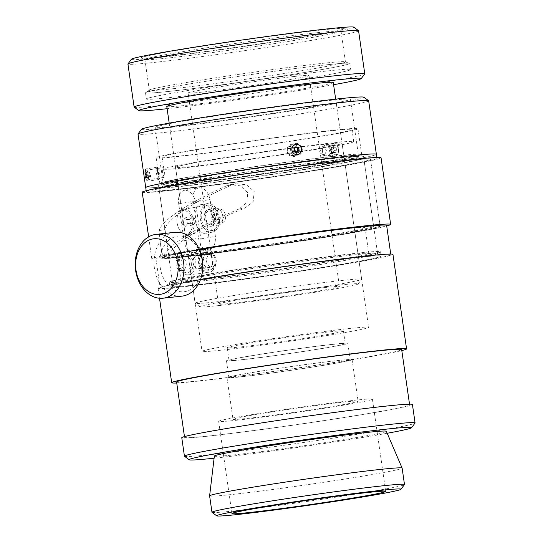 <?xml version="1.0" encoding="UTF-8"?>
<svg xmlns="http://www.w3.org/2000/svg" width="543" height="543" viewBox="0 0 543 543"><rect width="100%" height="100%" fill="white"/><g stroke="black" fill="none" stroke-linecap="round" stroke-linejoin="round"><path stroke-width="0.41" stroke-dasharray="2.71 2.04" d="M214.363 456.039A86.873 2.572 171.8 0 0 235.472 454.715A86.873 2.572 171.8 0 0 330.965 441.69A86.873 2.572 171.8 0 0 386.324 431.257M209.612 495.861A97.251 2.885 171.8 0 0 233.239 494.354A97.251 2.885 171.8 0 0 339.782 479.836A97.251 2.885 171.8 0 0 402.125 468.12M176.59 382.007A113.697 3.373 171.8 0 0 204.216 380.256A113.697 3.373 171.8 0 0 328.773 363.274A113.697 3.373 171.8 0 0 401.657 349.577M382.007 406.666A113.697 3.373 171.8 0 0 257.45 423.649A113.697 3.373 171.8 0 0 184.566 437.339A113.697 3.373 171.8 0 0 212.191 435.588A113.697 3.373 171.8 0 0 336.748 418.605A113.697 3.373 171.8 0 0 409.632 404.908A113.697 3.373 171.8 0 0 382.007 406.666M200.584 279.373A118.652 3.516 171.8 0 0 158.074 288.245A118.652 3.516 171.8 0 0 186.901 286.412A118.652 3.516 171.8 0 0 316.888 268.69A118.652 3.516 171.8 0 0 392.949 254.395M176.733 383.005A118.652 3.516 171.8 0 0 200.516 380.881A118.652 3.516 171.8 0 0 314.187 365.656A118.652 3.516 171.8 0 0 401.806 350.574M354.627 253.438A106.761 3.163 171.8 0 0 237.664 269.389A106.761 3.163 171.8 0 0 169.226 282.245A106.761 3.163 171.8 0 0 195.161 280.595A106.761 3.163 171.8 0 0 312.123 264.651A106.761 3.163 171.8 0 0 380.562 251.789A106.761 3.163 171.8 0 0 354.627 253.438M355.244 257.742A106.761 3.163 171.8 0 0 238.282 273.692A106.761 3.163 171.8 0 0 169.844 286.548A106.761 3.163 171.8 0 0 195.779 284.899A106.761 3.163 171.8 0 0 312.741 268.955A106.761 3.163 171.8 0 0 381.179 256.092A106.761 3.163 171.8 0 0 355.244 257.742M342.022 229.132A94.869 2.81 171.8 0 0 238.085 243.298A94.869 2.81 171.8 0 0 177.276 254.728A94.869 2.81 171.8 0 0 200.319 253.262A94.869 2.81 171.8 0 0 304.256 239.09A94.869 2.81 171.8 0 0 365.072 227.666A94.869 2.81 171.8 0 0 342.022 229.132M345.742 254.952A94.869 2.81 171.8 0 0 241.811 269.124A94.869 2.81 171.8 0 0 180.995 280.548A94.869 2.81 171.8 0 0 204.039 279.082A94.869 2.81 171.8 0 0 307.976 264.916A94.869 2.81 171.8 0 0 368.792 253.486A94.869 2.81 171.8 0 0 345.742 254.952M338.608 159.798A103.462 3.068 171.8 0 0 225.257 175.253A103.462 3.068 171.8 0 0 158.929 187.715A103.462 3.068 171.8 0 0 184.07 186.113A103.462 3.068 171.8 0 0 297.421 170.658A103.462 3.068 171.8 0 0 363.742 158.196A103.462 3.068 171.8 0 0 338.608 159.798M184.661 190.213C179.862 191.496 177.88 196.037 178.701 203.835L184.016 240.725C185.434 248.477 188.652 252.475 193.668 252.719C198.86 251.361 201.256 246.753 200.835 238.886L195.521 201.996C193.695 194.313 190.077 190.383 184.661 190.213L199.084 187.756C204.548 187.919 208.213 191.835 210.087 199.519L215.401 236.409C215.775 244.282 213.338 248.898 208.091 250.262C203.123 250.011 199.953 246.006 198.582 238.241L193.267 201.351C192.398 193.566 194.333 189.032 199.084 187.756M348.443 228.04A103.462 3.068 171.8 0 0 235.092 243.495A103.462 3.068 171.8 0 0 168.764 255.957A103.462 3.068 171.8 0 0 193.899 254.355A103.462 3.068 171.8 0 0 307.257 238.9A103.462 3.068 171.8 0 0 373.577 226.438A103.462 3.068 171.8 0 0 348.443 228.04M333.178 156.52A96.987 2.878 171.8 0 0 226.926 171.011A96.987 2.878 171.8 0 0 164.753 182.692A96.987 2.878 171.8 0 0 188.312 181.192A96.987 2.878 171.8 0 0 294.571 166.708A96.987 2.878 171.8 0 0 356.744 155.026A96.987 2.878 171.8 0 0 333.178 156.52M333.769 160.619A96.987 2.878 171.8 0 0 227.517 175.104A96.987 2.878 171.8 0 0 165.343 186.785A96.987 2.878 171.8 0 0 188.903 185.292A96.987 2.878 171.8 0 0 295.161 170.801A96.987 2.878 171.8 0 0 357.335 159.119A96.987 2.878 171.8 0 0 333.769 160.619M333.192 130.272A101.941 3.02 171.8 0 0 221.503 145.504A101.941 3.02 171.8 0 0 156.153 157.782A101.941 3.02 171.8 0 0 180.921 156.208A101.941 3.02 171.8 0 0 292.609 140.976A101.941 3.02 171.8 0 0 357.959 128.698A101.941 3.02 171.8 0 0 333.192 130.272M336.884 155.895A101.941 3.02 171.8 0 0 225.196 171.12A101.941 3.02 171.8 0 0 159.846 183.398A101.941 3.02 171.8 0 0 184.613 181.824A101.941 3.02 171.8 0 0 296.302 166.592A101.941 3.02 171.8 0 0 361.645 154.314A101.941 3.02 171.8 0 0 336.884 155.895M187.152 167.529A95.935 2.844 171.8 0 0 292.256 153.201A95.935 2.844 171.8 0 0 353.751 141.648A95.935 2.844 171.8 0 0 330.443 143.128A95.935 2.844 171.8 0 0 225.345 157.456A95.935 2.844 171.8 0 0 163.843 169.016A95.935 2.844 171.8 0 0 187.152 167.529M185.407 155.441A95.935 2.844 171.8 0 0 290.512 141.112A95.935 2.844 171.8 0 0 352.007 129.56A95.935 2.844 171.8 0 0 328.705 131.039A95.935 2.844 171.8 0 0 223.601 145.368A95.935 2.844 171.8 0 0 162.099 156.92A95.935 2.844 171.8 0 0 185.407 155.441M222.474 350.059A84.151 2.491 171.8 0 0 314.662 337.495A84.151 2.491 171.8 0 0 368.609 327.354A84.151 2.491 171.8 0 0 348.165 328.658A84.151 2.491 171.8 0 0 255.97 341.228A84.151 2.491 171.8 0 0 202.03 351.362A84.151 2.491 171.8 0 0 222.474 350.059M193.668 252.719L208.091 250.262M195.955 166.036A84.151 2.491 171.8 0 0 288.143 153.465A84.151 2.491 171.8 0 0 342.09 143.332A84.151 2.491 171.8 0 0 321.646 144.628A84.151 2.491 171.8 0 0 229.451 157.198A84.151 2.491 171.8 0 0 175.511 167.332A84.151 2.491 171.8 0 0 195.955 166.036M243.291 359.534A58.725 1.738 171.8 0 0 307.63 350.764A58.725 1.738 171.8 0 0 345.273 343.685A58.725 1.738 171.8 0 0 331.006 344.595A58.725 1.738 171.8 0 0 266.667 353.364A58.725 1.738 171.8 0 0 229.024 360.437A58.725 1.738 171.8 0 0 243.291 359.534M241.459 346.828A58.725 1.738 171.8 0 0 305.797 338.058A58.725 1.738 171.8 0 0 343.441 330.986A58.725 1.738 171.8 0 0 329.173 331.888A58.725 1.738 171.8 0 0 264.835 340.658A58.725 1.738 171.8 0 0 227.191 347.737A58.725 1.738 171.8 0 0 241.459 346.828M243.753 376.462A61.311 1.819 171.8 0 0 310.922 367.306A61.311 1.819 171.8 0 0 350.228 359.921A61.311 1.819 171.8 0 0 335.33 360.864A61.311 1.819 171.8 0 0 268.161 370.021A61.311 1.819 171.8 0 0 228.854 377.405A61.311 1.819 171.8 0 0 243.753 376.462M241.357 359.86A61.311 1.819 171.8 0 0 308.533 350.703A61.311 1.819 171.8 0 0 347.832 343.319A61.311 1.819 171.8 0 0 332.94 344.269A61.311 1.819 171.8 0 0 265.765 353.425A61.311 1.819 171.8 0 0 226.465 360.81A61.311 1.819 171.8 0 0 241.357 359.86M248.334 418.3A63.198 1.873 171.8 0 0 317.574 408.865A63.198 1.873 171.8 0 0 358.088 401.25A63.198 1.873 171.8 0 0 342.735 402.227A63.198 1.873 171.8 0 0 273.496 411.669A63.198 1.873 171.8 0 0 232.981 419.277A63.198 1.873 171.8 0 0 248.334 418.3M242.341 376.699A63.198 1.873 171.8 0 0 311.58 367.258A63.198 1.873 171.8 0 0 352.095 359.649A63.198 1.873 171.8 0 0 336.735 360.627A63.198 1.873 171.8 0 0 267.502 370.068A63.198 1.873 171.8 0 0 226.988 377.677A63.198 1.873 171.8 0 0 242.341 376.699M237.522 420.139A77.676 2.301 171.8 0 0 322.623 408.54A77.676 2.301 171.8 0 0 372.417 399.186A77.676 2.301 171.8 0 0 353.547 400.388A77.676 2.301 171.8 0 0 268.446 411.988A77.676 2.301 171.8 0 0 218.653 421.341A77.676 2.301 171.8 0 0 237.522 420.139M212.028 512.334A97.251 2.885 171.8 0 0 235.601 510.753A97.251 2.885 171.8 0 0 340.807 496.431A97.251 2.885 171.8 0 0 404.46 484.6M181.776 437.746A116.514 3.455 171.8 0 0 210.087 435.941A116.514 3.455 171.8 0 0 337.732 418.538A116.514 3.455 171.8 0 0 412.422 404.508M184.498 456.283A116.514 3.455 171.8 0 0 212.741 454.389A116.514 3.455 171.8 0 0 338.784 437.23A116.514 3.455 171.8 0 0 415.042 423.058M387.186 433.266A112.374 3.333 -8.2 0 1 216.426 457.959A112.374 3.333 -8.2 0 1 214.105 458.211M184.192 269.532A6.733 5.097 -96.2 0 0 185.828 261.733A6.733 5.097 -96.2 0 0 180.378 257.246A6.733 5.097 -96.2 0 0 178.016 258.346A6.733 5.097 -96.2 0 0 176.38 266.145A6.733 5.097 -96.2 0 0 181.837 270.631A6.733 5.097 -96.2 0 0 184.192 269.532M189.303 268.968A6.733 5.097 -96.2 0 0 190.939 261.176A6.733 5.097 -96.2 0 0 185.489 256.683A6.733 5.097 -96.2 0 0 183.134 257.789A6.733 5.097 -96.2 0 0 181.498 265.581A6.733 5.097 -96.2 0 0 186.948 270.068A6.733 5.097 -96.2 0 0 189.303 268.968M211.105 266.593A6.733 5.097 -96.2 0 0 212.741 258.794A6.733 5.097 -96.2 0 0 207.283 254.307A6.733 5.097 -96.2 0 0 204.928 255.407A6.733 5.097 -96.2 0 0 203.292 263.206A6.733 5.097 -96.2 0 0 208.75 267.692A6.733 5.097 -96.2 0 0 211.105 266.593M194.835 256.506A6.733 5.097 83.8 0 1 197.197 255.407A6.733 5.097 83.8 0 1 202.648 259.893A6.733 5.097 83.8 0 1 201.012 267.692A6.733 5.097 83.8 0 1 198.657 268.792A6.733 5.097 83.8 0 1 193.199 264.305A6.733 5.097 83.8 0 1 194.835 256.506M181.898 296.145A32.105 24.306 83.8 0 1 155.889 274.744A32.105 24.306 83.8 0 1 163.694 237.562A32.105 24.306 83.8 0 1 174.927 232.316M168.282 240.705A27.965 21.17 -96.2 0 0 164.149 279.38A27.965 21.17 -96.2 0 0 193.932 287.166A27.965 21.17 -96.2 0 0 198.066 248.497A27.965 21.17 -96.2 0 0 168.282 240.705M203.74 253.255A9.319 7.059 -96.2 0 0 202.363 266.145A9.319 7.059 -96.2 0 0 212.293 268.744A9.319 7.059 -96.2 0 0 213.671 255.848A9.319 7.059 -96.2 0 0 203.74 253.255M212.483 270.726A11.6 8.783 83.8 0 1 208.417 272.62A11.6 8.783 83.8 0 1 199.023 264.889A11.6 8.783 83.8 0 1 201.84 251.457A11.6 8.783 83.8 0 1 205.899 249.563A11.6 8.783 83.8 0 1 215.299 257.294A11.6 8.783 83.8 0 1 212.483 270.726M192.392 272.919A11.6 8.783 -96.2 0 0 195.215 259.486A11.6 8.783 -96.2 0 0 185.815 251.755A11.6 8.783 -96.2 0 0 181.756 253.649A11.6 8.783 -96.2 0 0 178.932 267.081A11.6 8.783 -96.2 0 0 188.333 274.819A11.6 8.783 -96.2 0 0 192.392 272.919M190.491 271.12A9.319 7.059 83.8 0 1 180.568 268.527A9.319 7.059 83.8 0 1 181.946 255.638A9.319 7.059 83.8 0 1 191.869 258.23A9.319 7.059 83.8 0 1 190.491 271.12M200.869 267.434A6.421 4.86 -96.2 0 0 202.43 259.995A6.421 4.86 -96.2 0 0 197.224 255.719A6.421 4.86 -96.2 0 0 194.978 256.764A6.421 4.86 -96.2 0 0 193.417 264.203A6.421 4.86 -96.2 0 0 198.623 268.486A6.421 4.86 -96.2 0 0 200.869 267.434M214.322 265.968A6.421 4.86 -96.2 0 0 215.883 258.529A6.421 4.86 -96.2 0 0 210.684 254.246A6.421 4.86 -96.2 0 0 208.437 255.298A6.421 4.86 -96.2 0 0 206.876 262.737A6.421 4.86 -96.2 0 0 212.075 267.013A6.421 4.86 -96.2 0 0 214.322 265.968M326.404 100.774A98.636 2.925 171.8 0 0 218.347 115.51A98.636 2.925 171.8 0 0 155.115 127.388A98.636 2.925 171.8 0 0 179.081 125.867A98.636 2.925 171.8 0 0 287.145 111.132A98.636 2.925 171.8 0 0 350.371 99.254A98.636 2.925 171.8 0 0 326.404 100.774M187.383 183.453A98.636 2.925 -8.2 0 1 163.416 184.973A98.636 2.925 -8.2 0 1 226.648 173.095A98.636 2.925 -8.2 0 1 334.705 158.359A98.636 2.925 -8.2 0 1 358.672 156.839A98.636 2.925 -8.2 0 1 295.44 168.717A98.636 2.925 -8.2 0 1 187.383 183.453M162.581 172.531L162.662 167.746L164.42 172.552L164.101 177.378L162.581 172.531M295.487 150.235L289.874 146.094L286.378 151.449L292.073 155.576L295.487 150.235M368.656 100.801A116.514 3.455 -8.2 0 1 293.967 114.838A116.514 3.455 -8.2 0 1 166.321 132.234A116.514 3.455 -8.2 0 1 138.01 134.04M174.025 185.726A116.514 3.455 -8.2 0 1 145.721 187.525A116.514 3.455 171.8 0 0 213.453 180.934A116.514 3.455 171.8 0 0 336.728 162.642A116.514 3.455 171.8 0 0 376.367 154.287A116.514 3.455 -8.2 0 1 301.677 168.323A116.514 3.455 -8.2 0 1 174.025 185.726M145.32 170.346C144.832 170.624 144.791 172.219 145.191 175.138C145.633 178.07 146.142 179.685 146.705 179.977C147.255 179.692 147.363 178.09 147.031 175.158C146.522 172.24 145.952 170.638 145.32 170.346M296.037 144.682C298.833 144.601 300.571 146.006 301.25 148.897C301.413 151.857 300.136 153.662 297.421 154.314C294.605 154.402 292.84 153.004 292.141 150.112C291.998 147.153 293.301 145.341 296.037 144.682M141.553 129.241A112.374 3.333 171.8 0 0 168.825 127.612A112.374 3.333 171.8 0 0 293.471 110.589A112.374 3.333 171.8 0 0 363.905 97.204M338.465 149.325C337.848 146.434 336.429 145.035 334.203 145.124C332.011 145.789 331.013 147.601 331.196 150.56C331.854 153.445 333.321 154.843 335.588 154.755C337.732 154.09 338.689 152.284 338.465 149.325M319.569 151.83L322.752 146.366L326.838 150.594L323.811 156.045L319.569 151.83M199.186 249.094A120.655 3.577 171.8 0 0 192.853 250.167A120.655 3.577 171.8 0 0 151.809 258.814A120.655 3.577 171.8 0 0 221.951 251.993A120.655 3.577 171.8 0 0 349.604 233.049A120.655 3.577 171.8 0 0 386.684 225.908M142.212 192.215A120.655 3.577 171.8 0 0 212.354 185.394A120.655 3.577 171.8 0 0 340.006 166.45A120.655 3.577 171.8 0 0 381.057 157.796M369.966 226.003A109.991 3.258 -8.2 0 1 380.093 225.922A109.991 3.258 -8.2 0 1 342.674 233.809A109.991 3.258 -8.2 0 1 226.309 251.076A109.991 3.258 -8.2 0 1 162.364 257.294A109.991 3.258 -8.2 0 1 199.362 249.481M190.186 182.808A109.991 3.258 171.8 0 0 152.766 190.695A109.991 3.258 171.8 0 0 216.711 184.471A109.991 3.258 171.8 0 0 333.076 167.203A109.991 3.258 171.8 0 0 370.496 159.316A109.991 3.258 171.8 0 0 306.557 165.534A109.991 3.258 171.8 0 0 190.186 182.808A109.991 3.258 171.8 0 0 152.766 190.695A109.991 3.258 171.8 0 0 216.711 184.471A109.991 3.258 171.8 0 0 333.076 167.203A109.991 3.258 171.8 0 0 370.496 159.316A109.991 3.258 171.8 0 0 306.557 165.534A109.991 3.258 171.8 0 0 190.186 182.808M199.43 249.631A116.514 3.455 171.8 0 0 195.609 250.282A116.514 3.455 171.8 0 0 155.963 258.638A116.514 3.455 171.8 0 0 223.702 252.047A116.514 3.455 171.8 0 0 346.97 233.755A116.514 3.455 171.8 0 0 386.616 225.399M199.831 279.584A116.514 3.455 171.8 0 0 160.192 287.939A116.514 3.455 171.8 0 0 227.924 281.349A116.514 3.455 171.8 0 0 351.199 263.056A116.514 3.455 171.8 0 0 390.838 254.701A116.514 3.455 171.8 0 0 323.099 261.292A116.514 3.455 171.8 0 0 199.831 279.584M198.575 270.876C190.403 272.83 187.742 254.341 196.064 253.459C204.704 251.457 207.365 269.939 198.575 270.876L206.985 269.959C215.802 269.016 213.141 250.533 204.473 252.536C200.638 253.73 198.948 256.995 199.396 262.344C200.469 267.57 203.001 270.109 206.985 269.959M199.844 249.821A109.991 3.258 171.8 0 0 162.425 257.701A109.991 3.258 171.8 0 0 226.37 251.484A109.991 3.258 171.8 0 0 342.735 234.216A109.991 3.258 171.8 0 0 380.154 226.329A109.991 3.258 171.8 0 0 316.209 232.547A109.991 3.258 171.8 0 0 199.844 249.821M163.966 255.074C169.844 243.909 200.353 225.189 239.117 208.967L246.848 202.512L247.771 192.704L240.42 185.849L230.449 184.647L226.784 185.74C189.066 202.329 161.583 220.526 159.085 230.578L159.907 240.244L161.923 252.916L163.375 255.644L163.966 255.074L169.565 254.117L169.111 254.667L167.984 251.246L165.031 229.567C165.683 220.064 193.776 201.385 232.39 184.783L236.191 183.67L246.481 184.769L254.219 191.53L253.153 201.494L245.063 207.955C205.437 224.089 173.957 243.345 169.565 254.117M185.95 183.269A116.514 3.455 171.8 0 0 146.311 191.625A116.514 3.455 171.8 0 0 214.051 185.034A116.514 3.455 171.8 0 0 337.318 166.742A116.514 3.455 171.8 0 0 376.957 158.386A116.514 3.455 171.8 0 0 309.218 164.977A116.514 3.455 171.8 0 0 185.95 183.269M196.064 253.459L204.473 252.536M207.793 275.593A103.57 3.068 -8.2 0 1 315.978 259.513A103.57 3.068 -8.2 0 1 377.521 253.391A103.57 3.068 -8.2 0 1 377.582 253.472A103.57 3.068 -8.2 0 1 342.341 260.905A103.57 3.068 -8.2 0 1 232.771 277.161A103.57 3.068 -8.2 0 1 172.559 283.018A103.57 3.068 -8.2 0 1 172.593 282.923A103.57 3.068 -8.2 0 1 207.793 275.593M328.318 163.558A103.57 3.068 171.8 0 0 363.552 156.133A103.57 3.068 171.8 0 0 303.34 161.99A103.57 3.068 171.8 0 0 193.77 178.253A103.57 3.068 171.8 0 0 158.536 185.679A103.57 3.068 171.8 0 0 218.741 179.821A103.57 3.068 171.8 0 0 328.318 163.558M344.805 263.755A106.679 3.163 171.8 0 0 381.037 256.018A106.679 3.163 171.8 0 0 317.648 262.323A106.679 3.163 171.8 0 0 206.218 278.885A106.679 3.163 171.8 0 0 169.959 286.439A106.679 3.163 171.8 0 0 230.524 280.69A106.679 3.163 171.8 0 0 344.805 263.755M211.017 226.295A8.491 5.545 80.3 0 0 211.234 226.268A8.491 5.545 80.3 0 0 215.299 217.125A8.491 5.545 80.3 0 0 208.593 209.489A8.491 5.545 80.3 0 0 208.383 209.523A8.491 5.545 80.3 0 0 204.317 218.659A8.491 5.545 80.3 0 0 211.017 226.295M218.442 225.033A8.491 5.545 80.3 0 0 218.659 224.999A8.491 5.545 80.3 0 0 222.664 220.078A8.491 5.545 80.3 0 0 221.218 211.58A8.491 5.545 80.3 0 0 216.019 208.227A8.491 5.545 80.3 0 0 215.809 208.254A8.491 5.545 80.3 0 0 211.736 217.397A8.491 5.545 80.3 0 0 218.442 225.033M219.691 222.718A6.421 4.195 -99.7 0 1 214.607 216.82A6.421 4.195 -99.7 0 1 217.865 210.012A6.421 4.195 -99.7 0 1 221.788 212.544A6.421 4.195 -99.7 0 1 222.888 218.972A6.421 4.195 -99.7 0 1 219.691 222.718M183.683 209.272A12.896 8.416 -99.7 0 1 193.858 220.865A12.896 8.416 -99.7 0 1 187.681 234.739A12.896 8.416 -99.7 0 1 187.355 234.786A12.896 8.416 -99.7 0 1 179.468 229.696A12.896 8.416 -99.7 0 1 177.269 216.793A12.896 8.416 -99.7 0 1 183.351 209.32A12.896 8.416 -99.7 0 1 183.683 209.272M211.641 230.653A12.896 8.416 80.3 0 0 211.974 230.605A12.896 8.416 80.3 0 0 218.143 216.732A12.896 8.416 80.3 0 0 207.969 205.139A12.896 8.416 80.3 0 0 207.643 205.179A12.896 8.416 80.3 0 0 201.467 219.06A12.896 8.416 80.3 0 0 211.641 230.653M183.052 210.426A11.858 7.738 80.3 0 0 177.161 217.349A11.858 7.738 80.3 0 0 179.183 229.214A11.858 7.738 80.3 0 0 186.439 233.89A11.858 7.738 80.3 0 0 192.446 221.32A11.858 7.738 80.3 0 0 183.052 210.426M195.134 222.657L193.077 224.985L190.423 223.173L189.826 219.033L191.883 216.705L194.537 218.517L195.134 222.657L187.396 223.974L186.799 219.834L184.152 218.021L182.095 220.349L182.686 224.49L185.339 226.302L187.396 223.974M185.339 226.302L193.077 224.985M182.686 224.49L190.423 223.173M182.095 220.349L189.826 219.033M184.152 218.021L191.883 216.705M186.799 219.834L194.537 218.517M325.651 71.14A103.224 3.061 171.8 0 0 212.557 86.561A103.224 3.061 171.8 0 0 146.386 98.996A103.224 3.061 171.8 0 0 171.466 97.394A103.224 3.061 171.8 0 0 284.559 81.979A103.224 3.061 171.8 0 0 350.73 69.545A103.224 3.061 171.8 0 0 325.651 71.14M324.762 64.99A103.224 3.061 171.8 0 0 211.675 80.412A103.224 3.061 171.8 0 0 145.504 92.846A103.224 3.061 171.8 0 0 170.583 91.251A103.224 3.061 171.8 0 0 283.67 75.83A103.224 3.061 171.8 0 0 349.841 63.395A103.224 3.061 171.8 0 0 324.762 64.99M221.782 222.888C216.345 223.892 214.247 209.32 219.8 209.157C222.691 209.252 224.626 211.356 225.589 215.483C225.827 219.698 224.558 222.162 221.782 222.888L210.969 224.734A6.937 4.527 -99.7 0 1 210.793 224.761A6.937 4.527 -99.7 0 1 205.322 218.517A6.937 4.527 -99.7 0 1 208.641 211.051A6.937 4.527 -99.7 0 1 208.817 211.03A6.937 4.527 -99.7 0 1 214.295 217.268A6.937 4.527 -99.7 0 1 210.969 224.734M208.641 211.051L219.8 209.157M324.612 287.573A61.108 1.812 171.8 0 0 257.667 296.702A61.108 1.812 171.8 0 0 218.496 304.06A61.108 1.812 171.8 0 0 233.341 303.116A61.108 1.812 171.8 0 0 300.286 293.994A61.108 1.812 171.8 0 0 339.456 286.629A61.108 1.812 171.8 0 0 324.612 287.573M294.191 76.495A61.108 1.812 171.8 0 0 227.245 85.624A61.108 1.812 171.8 0 0 188.075 92.982A61.108 1.812 171.8 0 0 202.926 92.038A61.108 1.812 171.8 0 0 269.871 82.916A61.108 1.812 171.8 0 0 309.042 75.552A61.108 1.812 171.8 0 0 294.191 76.495M201.548 204.602C190.294 204.874 194.686 235.323 205.688 233.293C218.978 232.675 214.594 202.22 201.548 204.602L207.372 203.598A14.498 9.462 -99.7 0 1 207.738 203.55A14.498 9.462 -99.7 0 1 219.182 216.582A14.498 9.462 -99.7 0 1 212.238 232.187A14.498 9.462 -99.7 0 1 211.872 232.241A14.498 9.462 -99.7 0 1 200.428 219.202A14.498 9.462 -99.7 0 1 207.372 203.598M131.46 59.207A112.374 3.333 171.8 0 0 158.732 57.572A112.374 3.333 171.8 0 0 283.378 40.549A112.374 3.333 171.8 0 0 353.812 27.164M358.563 30.761A116.514 3.455 -8.2 0 1 283.874 44.797A116.514 3.455 -8.2 0 1 156.228 62.201A116.514 3.455 -8.2 0 1 127.917 63.999M134.189 107.127A116.514 3.455 171.8 0 0 162.425 105.233A116.514 3.455 171.8 0 0 288.469 88.081A116.514 3.455 171.8 0 0 364.733 73.909M166.796 106.509A84.097 2.491 171.8 0 0 187.226 105.213A84.097 2.491 171.8 0 0 279.36 92.649A84.097 2.491 171.8 0 0 333.273 82.522M215.578 301.942A84.097 2.491 171.8 0 0 306.551 289.562A84.097 2.491 171.8 0 0 361.597 279.333A84.097 2.491 171.8 0 0 361.624 279.251A84.097 2.491 171.8 0 0 341.187 280.555A84.097 2.491 171.8 0 0 249.054 293.111A84.097 2.491 171.8 0 0 195.147 303.245A84.097 2.491 171.8 0 0 195.195 303.313A84.097 2.491 171.8 0 0 215.578 301.942M205.688 233.293L212.238 232.187M219.263 305.512A79.957 2.369 -8.2 0 1 199.885 306.815A79.957 2.369 -8.2 0 1 249.997 297.292A79.957 2.369 -8.2 0 1 338.689 285.177A79.957 2.369 -8.2 0 1 358.088 284.016A79.957 2.369 -8.2 0 1 305.757 293.743A79.957 2.369 -8.2 0 1 219.263 305.512M165.975 56.343A102.675 3.041 -8.2 0 1 141.187 58.06A102.675 3.041 -8.2 0 1 204.412 45.938A102.675 3.041 -8.2 0 1 319.332 30.225A102.675 3.041 -8.2 0 1 344.16 28.813A102.675 3.041 -8.2 0 1 276 41.383A102.675 3.041 -8.2 0 1 165.975 56.343M316.942 32.729A99.084 2.939 171.8 0 0 208.397 47.533A99.084 2.939 171.8 0 0 144.879 59.465A99.084 2.939 171.8 0 0 145.029 59.594A99.084 2.939 171.8 0 0 168.948 57.931A99.084 2.939 171.8 0 0 275.131 43.501A99.084 2.939 171.8 0 0 340.909 31.372A99.084 2.939 171.8 0 0 341.018 31.202A99.084 2.939 171.8 0 0 316.942 32.729M173.38 88.672A99.084 2.939 -8.2 0 1 149.305 90.206A99.084 2.939 -8.2 0 1 149.413 90.036A99.084 2.939 -8.2 0 1 215.191 77.9A99.084 2.939 -8.2 0 1 321.375 63.47A99.084 2.939 -8.2 0 1 345.294 61.807A99.084 2.939 -8.2 0 1 345.45 61.943A99.084 2.939 -8.2 0 1 281.932 73.875A99.084 2.939 -8.2 0 1 173.38 88.672M324.347 65.065A102.675 3.041 171.8 0 0 214.322 80.018A102.675 3.041 171.8 0 0 146.162 92.588A102.675 3.041 171.8 0 0 170.997 91.176A102.675 3.041 171.8 0 0 285.91 75.463A102.675 3.041 171.8 0 0 349.135 63.341A102.675 3.041 171.8 0 0 324.347 65.065M333.585 84.708A112.374 3.333 -8.2 0 1 167.108 108.695M294.652 144.547A6.217 5.864 -103.1 0 1 298.738 150.764A6.217 5.864 -103.1 0 1 294.265 156.452A6.217 5.864 -103.1 0 1 291.068 156.248A6.217 5.864 -103.1 0 1 286.982 150.024A6.217 5.864 -103.1 0 1 291.455 144.343A6.217 5.864 -103.1 0 1 294.652 144.547M291.034 155.352A5.179 4.887 76.9 0 0 297.197 152.169A5.179 4.887 76.9 0 0 294.021 145.599A5.179 4.887 76.9 0 0 287.858 148.775A5.179 4.887 76.9 0 0 291.034 155.352M298.188 143.725A6.217 5.864 76.9 0 0 294.992 143.522A6.217 5.864 76.9 0 0 290.512 149.21A6.217 5.864 76.9 0 0 294.605 155.427A6.217 5.864 76.9 0 0 297.802 155.631A6.217 5.864 76.9 0 0 302.275 149.949A6.217 5.864 76.9 0 0 298.188 143.725M296.186 146.854L294.849 147.16L292.955 148.925L293.498 151.572L295.935 152.454L296.553 151.884M294.292 148.612L292.955 148.925M294.835 151.259L293.498 151.572M297.272 152.149L295.935 152.454M295.568 147.424L294.849 147.16M322.99 153.533A6.217 4.704 -96.2 0 0 327.768 156.968A6.217 4.704 -96.2 0 0 331.196 148.042A6.217 4.704 -96.2 0 0 326.418 144.614A6.217 4.704 -96.2 0 0 322.99 153.533M329.839 148.578A5.179 3.923 83.8 0 1 328.372 155.495A5.179 3.923 83.8 0 1 323.004 153.146A5.179 3.923 83.8 0 1 324.463 146.23A5.179 3.923 83.8 0 1 329.839 148.578M330.124 152.753A6.217 4.704 83.8 0 1 333.545 143.834A6.217 4.704 83.8 0 1 338.323 147.268A6.217 4.704 83.8 0 1 334.895 156.187A6.217 4.704 83.8 0 1 330.124 152.753M331.474 152.223A5.179 3.923 -96.2 0 0 336.85 154.572A5.179 3.923 -96.2 0 0 338.316 147.648A5.179 3.923 -96.2 0 0 332.94 145.307A5.179 3.923 -96.2 0 0 331.474 152.223M330.151 150.058L331.182 147.811L333.239 147.988L334.257 150.404L333.226 152.644L331.169 152.474L330.151 150.058L332.839 149.759L333.864 152.176L335.913 152.352L336.952 150.112L335.927 147.696L333.877 147.52L332.839 149.759M333.877 147.52L331.182 147.811M335.927 147.696L333.239 147.988M336.952 150.112L334.257 150.404M335.913 152.352L333.226 152.644M333.864 152.176L331.169 152.474M159.038 174.894A6.217 1.161 81.5 0 0 156.995 167.353A6.217 1.161 81.5 0 0 156.764 167.271A6.217 1.161 81.5 0 0 156.33 171.941A6.217 1.161 81.5 0 0 158.604 179.563A6.217 1.161 81.5 0 0 158.807 179.414A6.217 1.161 81.5 0 0 159.038 174.894M157.565 172.036A5.179 0.971 -98.5 0 1 158.122 168.208A5.179 0.971 -98.5 0 1 159.818 174.493A5.179 0.971 -98.5 0 1 159.628 178.267A5.179 0.971 -98.5 0 1 157.565 172.036M148.368 176.489A6.217 1.161 -98.5 0 1 147.94 181.158A6.217 1.161 -98.5 0 1 147.703 181.077A6.217 1.161 -98.5 0 1 145.667 173.536A6.217 1.161 -98.5 0 1 145.897 169.016A6.217 1.161 -98.5 0 1 146.094 168.866A6.217 1.161 -98.5 0 1 148.368 176.489M147.139 176.394A5.179 0.971 81.5 0 0 145.076 170.163A5.179 0.971 81.5 0 0 144.886 173.936A5.179 0.971 81.5 0 0 146.583 180.222A5.179 0.971 81.5 0 0 147.139 176.394M150.669 176.414L150.289 177.154L149.651 175.301L149.4 172.708L149.787 171.968L150.669 176.414L146.644 177.018L145.762 172.572L145.375 173.312L145.626 175.905L146.264 177.758L146.644 177.018M146.264 177.758L150.289 177.154M145.626 175.905L149.651 175.301M145.375 173.312L149.4 172.708M145.762 172.572L149.787 171.968M146.393 174.425L150.418 173.821M184.016 240.725L198.582 238.241M178.701 203.835L193.267 201.351M195.521 201.996L210.087 199.519M200.835 238.886L215.401 236.409M239.117 208.967L245.063 207.955M226.784 185.74L232.39 184.783M159.085 230.578L165.031 229.567M184.457 436.592L184.566 437.339M158.074 288.245L159.52 298.25M169.226 282.245L169.844 286.548M177.276 254.728L180.995 280.548M158.929 187.715L168.764 255.957M164.753 182.692L165.343 186.785M156.153 157.782L159.846 183.398M352.007 129.56L353.751 141.648M342.09 143.332L368.609 327.354M343.441 330.986L345.273 343.685M347.832 343.319L350.228 359.921M352.095 359.649L358.088 401.25M372.417 399.186L385.706 491.401M218.653 421.341L231.942 513.563M226.988 377.677L232.981 419.277M226.465 360.81L228.854 377.405M227.191 347.737L229.024 360.437M175.511 167.332L202.03 351.362M162.099 156.92L163.843 169.016M357.959 128.698L361.645 154.314M356.744 155.026L357.335 159.119M363.742 158.196L373.577 226.438M365.072 227.666L368.792 253.486M380.562 251.789L381.179 256.092M409.524 404.162L409.632 404.908M180.378 257.246L185.489 256.683M207.283 254.307L197.197 255.407M185.815 251.755L199.681 250.242M188.333 274.819L208.417 272.62M198.657 268.792L208.75 267.692M181.837 270.631L186.948 270.068M197.224 255.719L210.684 254.246M198.623 268.486L212.075 267.013M155.115 127.388L163.416 184.973M334.366 145.096L322.752 146.366M145.293 170.353L162.662 167.746M295.63 144.757L289.874 146.094M292.073 155.576L297.829 154.239M164.101 177.378L146.732 179.977M323.811 156.045L335.425 154.775M350.371 99.254L358.672 156.839M151.809 258.814L148.639 236.836M162.364 257.294L159.907 240.244M380.093 225.922L370.496 159.316L380.154 226.329M155.963 258.638L160.192 287.939M160.572 244.832L162.425 257.701M146.176 190.702L146.311 191.625M363.552 156.133L377.582 253.472M377.521 253.391L381.037 256.018M172.593 282.923L169.959 286.439M158.536 185.679L165.208 231.997M167.984 251.246L172.559 283.018M230.449 184.647L236.191 183.67M163.375 255.644L169.111 254.667M376.822 157.463L376.957 158.386M390.743 254.043L390.838 254.701M211.234 226.268L218.659 224.999M187.681 234.739L211.974 230.605M179.183 229.214L179.468 229.696M177.161 217.349L177.269 216.793M183.351 209.32L207.643 205.179M221.788 212.544L221.218 211.58M222.888 218.972L222.664 220.078M208.383 209.523L215.809 208.254M145.504 92.846L146.386 98.996M188.075 92.982L218.496 304.06M335.669 99.138L361.624 279.251M199.885 306.815L195.195 303.313M145.029 59.594L141.187 58.06M144.879 59.465L149.305 90.206M149.413 90.036L146.162 92.588M345.294 61.807L349.135 63.341M341.018 31.202L345.45 61.943M340.909 31.372L344.16 28.813M358.088 284.016L361.597 279.333M169.192 123.132L195.147 303.245M309.042 75.552L339.456 286.629M349.841 63.395L350.73 69.545M291.455 144.343L294.992 143.522M294.265 156.452L297.802 155.631M326.418 144.614L333.545 143.834M327.768 156.968L334.895 156.187M158.122 168.208L156.995 167.353M158.604 179.563L147.94 181.158M145.076 170.163L145.897 169.016M146.583 180.222L147.703 181.077M156.764 167.271L146.094 168.866M159.628 178.267L158.807 179.414"/><path stroke-width="0.81" d="M400.951 489.291L404.46 484.6A97.251 2.885 171.8 0 0 404.487 484.512L402.125 468.12A97.251 2.885 171.8 0 0 402.119 468.093L386.324 431.257A86.873 2.572 171.8 0 0 365.229 432.622A86.873 2.572 171.8 0 0 270.373 445.545A86.873 2.572 171.8 0 0 214.363 456.039L209.612 495.84A97.251 2.885 171.8 0 0 209.612 495.861L211.974 512.253A97.251 2.885 171.8 0 0 212.028 512.334L216.718 515.836A93.111 2.763 -8.2 0 1 275.077 504.746A93.111 2.763 -8.2 0 1 378.362 490.641A93.111 2.763 -8.2 0 1 400.951 489.291A93.111 2.763 -8.2 0 1 340.013 500.619A93.111 2.763 -8.2 0 1 239.287 514.323A93.111 2.763 -8.2 0 1 216.718 515.836M402.119 468.093A97.251 2.885 171.8 0 0 378.498 469.62A97.251 2.885 171.8 0 0 272.314 484.091A97.251 2.885 171.8 0 0 209.612 495.84M409.524 404.162L401.657 349.577A113.697 3.373 171.8 0 0 374.039 351.335A113.697 3.373 171.8 0 0 249.475 368.317A113.697 3.373 171.8 0 0 176.59 382.007L184.457 436.592M401.806 350.574A118.652 3.516 171.8 0 0 406.564 348.871L392.949 254.395A118.652 3.516 171.8 0 0 364.122 256.235A118.652 3.516 171.8 0 0 200.584 279.373M406.564 348.871A118.652 3.516 171.8 0 0 377.738 350.703A118.652 3.516 171.8 0 0 247.751 368.425A118.652 3.516 171.8 0 0 171.69 382.72A118.652 3.516 171.8 0 0 176.733 383.005M250.812 512.361A77.676 2.301 171.8 0 0 335.913 500.761A77.676 2.301 171.8 0 0 385.706 491.401A77.676 2.301 171.8 0 0 366.837 492.603A77.676 2.301 171.8 0 0 281.736 504.203A77.676 2.301 171.8 0 0 231.942 513.563A77.676 2.301 171.8 0 0 250.812 512.361M404.487 484.512A97.251 2.885 171.8 0 0 380.86 486.019A97.251 2.885 171.8 0 0 274.317 500.544A97.251 2.885 171.8 0 0 211.974 512.253M411.54 427.741L415.042 423.058A116.514 3.455 171.8 0 0 415.083 422.949L412.422 404.508A116.514 3.455 171.8 0 0 384.118 406.307A116.514 3.455 171.8 0 0 256.466 423.71A116.514 3.455 171.8 0 0 181.776 437.746L184.437 456.188A116.514 3.455 171.8 0 0 184.498 456.283L189.188 459.785A112.374 3.333 -8.2 0 1 259.622 446.4A112.374 3.333 -8.2 0 1 384.268 429.377A112.374 3.333 -8.2 0 1 411.54 427.741A112.374 3.333 -8.2 0 1 387.186 433.266M415.083 422.949A116.514 3.455 171.8 0 0 386.772 424.748A116.514 3.455 171.8 0 0 259.126 442.151A116.514 3.455 171.8 0 0 184.437 456.188M214.105 458.211A112.374 3.333 -8.2 0 1 189.188 459.785M144.852 239.619A32.105 24.306 -96.2 0 0 137.053 276.801A32.105 24.306 -96.2 0 0 163.063 298.202A32.105 24.306 -96.2 0 0 174.303 292.955A32.105 24.306 -96.2 0 0 182.109 255.773A32.105 24.306 -96.2 0 0 156.092 234.372A32.105 24.306 -96.2 0 0 144.852 239.619M169.708 289.813A27.965 21.17 83.8 0 1 139.931 282.021A27.965 21.17 83.8 0 1 144.065 243.352A27.965 21.17 83.8 0 1 173.848 251.137A27.965 21.17 83.8 0 1 169.708 289.813M156.092 234.372L174.927 232.316A32.105 24.306 83.8 0 1 200.944 253.717A32.105 24.306 83.8 0 1 193.138 290.899A32.105 24.306 83.8 0 1 181.898 296.145L163.063 298.202M146.176 190.702L138.01 134.04A116.514 3.455 -8.2 0 1 138.044 133.931A116.514 3.455 -8.2 0 1 214.309 119.752A116.514 3.455 -8.2 0 1 340.352 102.6A116.514 3.455 -8.2 0 1 368.595 100.706A116.514 3.455 -8.2 0 1 368.656 100.801L376.367 154.287A116.514 3.455 171.8 0 0 308.628 160.877A116.514 3.455 171.8 0 0 185.36 179.17A116.514 3.455 171.8 0 0 145.721 187.525A116.514 3.455 -8.2 0 1 220.41 173.488A116.514 3.455 -8.2 0 1 348.056 156.085A116.514 3.455 -8.2 0 1 376.367 154.287L376.822 157.463M297.856 154.232L297.421 154.314M295.602 144.764L296.037 144.682M368.595 100.706L363.905 97.204A112.374 3.333 171.8 0 0 336.667 99.03A112.374 3.333 171.8 0 0 215.103 115.571A112.374 3.333 171.8 0 0 141.553 129.241L138.044 133.931M386.684 225.908A120.655 3.577 171.8 0 0 390.655 224.395L381.057 157.796A120.655 3.577 171.8 0 0 310.908 164.617A120.655 3.577 171.8 0 0 183.256 183.561A120.655 3.577 171.8 0 0 142.212 192.215L148.639 236.836M199.362 249.481A109.991 3.258 -8.2 0 1 199.783 249.407A109.991 3.258 -8.2 0 1 369.966 226.003M390.655 224.395A120.655 3.577 171.8 0 0 324.191 230.741A120.655 3.577 171.8 0 0 199.186 249.094M390.743 254.043L386.616 225.399A116.514 3.455 171.8 0 0 321.13 231.691A116.514 3.455 171.8 0 0 199.43 249.631M358.502 30.673L353.812 27.164A112.374 3.333 171.8 0 0 326.574 28.989A112.374 3.333 171.8 0 0 205.01 45.537A112.374 3.333 171.8 0 0 131.46 59.207L127.958 63.891A116.514 3.455 -8.2 0 1 204.216 49.718A116.514 3.455 -8.2 0 1 330.259 32.566A116.514 3.455 -8.2 0 1 358.502 30.673A116.514 3.455 -8.2 0 1 358.563 30.761L364.767 73.8A116.514 3.455 171.8 0 0 336.463 75.599A116.514 3.455 171.8 0 0 208.811 93.002A116.514 3.455 171.8 0 0 134.121 107.039A116.514 3.455 171.8 0 0 134.189 107.127L138.872 110.636A112.374 3.333 -8.2 0 1 209.306 97.251A112.374 3.333 -8.2 0 1 333.959 80.221A112.374 3.333 -8.2 0 1 361.224 78.592A112.374 3.333 -8.2 0 1 333.585 84.708M134.121 107.039L127.917 63.999A116.514 3.455 -8.2 0 1 127.958 63.891M361.224 78.592L364.733 73.909A116.514 3.455 171.8 0 0 364.767 73.8M167.108 108.695A112.374 3.333 -8.2 0 1 166.11 108.804A112.374 3.333 -8.2 0 1 138.872 110.636M335.669 99.138L333.273 82.522A84.097 2.491 171.8 0 0 312.843 83.819A84.097 2.491 171.8 0 0 220.709 96.382A84.097 2.491 171.8 0 0 166.796 106.509L169.192 123.132M298.222 144.621A5.179 4.887 -103.1 0 1 301.399 151.198A5.179 4.887 -103.1 0 1 295.236 154.375A5.179 4.887 -103.1 0 1 292.059 147.805A5.179 4.887 -103.1 0 1 298.222 144.621M294.292 148.612L296.186 146.854L298.623 147.737L299.166 150.384L297.272 152.149L294.835 151.259L294.292 148.612M296.553 151.884L297.829 150.696L297.286 148.049L295.568 147.424M299.166 150.384L297.829 150.696M298.623 147.737L297.286 148.049M159.52 298.25L171.69 382.72M199.681 250.242L205.899 249.563"/></g></svg>
